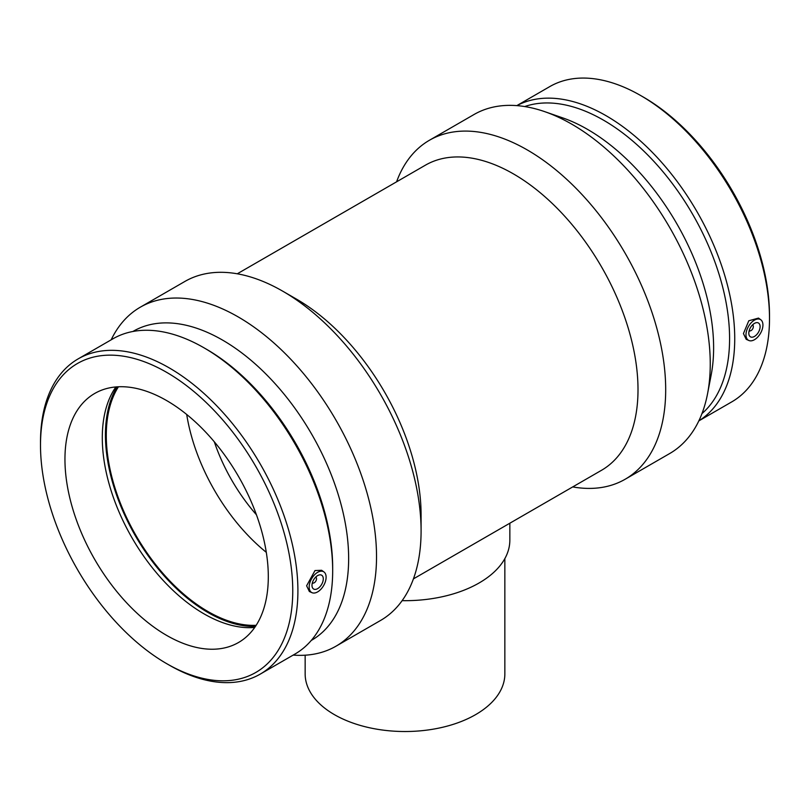 <?xml version="1.0" encoding="UTF-8"?>
<svg xmlns="http://www.w3.org/2000/svg" width="810" height="810" viewBox="0 0 810 810"><rect width="100%" height="100%" fill="white"/><g stroke="black" fill="none" stroke-linecap="round" stroke-linejoin="round"><path stroke-width="1.21" d="M504.853 558.616L504.853 673.869A99.853 57.652 180 0 1 405 731.521A99.853 57.652 180 0 1 305.147 673.869L305.147 655.199M402.125 600.666A104.844 60.537 0 0 0 509.844 540.159L509.844 523.219M315.535 577.267A3.2 1.843 -60 0 1 315.839 577.388A3.2 1.843 -60 0 1 316.507 578.856A3.2 1.843 -60 0 1 315.11 582.066A3.2 1.843 -60 0 1 312.65 582.927A3.2 1.843 -60 0 1 312.387 582.714M323.281 578.856A7.989 4.617 -60 0 1 319.798 586.896A7.989 4.617 -60 0 1 313.642 589.032A7.989 4.617 -60 0 1 313.642 579.808A7.989 4.617 -60 0 1 321.631 575.201A7.989 4.617 -60 0 1 323.281 578.856M312.133 583.818A7.989 4.617 120 0 0 312.954 583.048M316.102 577.601A7.989 4.617 120 0 0 316.356 576.497M752.358 325.073A3.2 1.843 -60 0 1 752.672 325.195A3.2 1.843 -60 0 1 752.672 328.88A3.2 1.843 -60 0 1 749.473 330.723A3.2 1.843 -60 0 1 749.22 330.52M748.815 333.173A7.989 4.617 -60 0 1 752.298 325.134A7.989 4.617 -60 0 1 758.454 322.998A7.989 4.617 -60 0 1 758.454 332.221A7.989 4.617 -60 0 1 750.465 336.839A7.989 4.617 -60 0 1 748.815 333.173M753.189 324.304A7.989 4.617 -60 0 1 752.925 325.397M749.776 330.844A7.989 4.617 -60 0 1 748.956 331.624M762.929 325.023A11.978 6.915 -60 0 1 754.464 339.704A11.978 6.915 -60 0 1 748.855 340.483A11.978 6.915 -60 0 1 748.47 326.46A11.978 6.915 -60 0 1 760.813 319.778A11.978 6.915 -60 0 1 762.929 325.023M317.631 572.336A11.978 6.915 120 0 0 309.167 587.007A11.978 6.915 120 0 0 312.022 592.687A11.978 6.915 120 0 0 323.625 585.569A11.978 6.915 120 0 0 323.99 571.971A11.978 6.915 120 0 0 317.631 572.336M312.022 592.687L309.369 591.513L306.615 585.772L314.999 570.544L321.671 570.291L323.99 571.971M748.855 340.483L746.192 339.309L743.438 333.568L748.794 320.77L758.494 318.087L760.813 319.778M698.838 420.886L731.805 401.851A182.017 105.087 -120 0 0 769.5 318.522L769.5 315.556A178.372 102.981 -120 0 0 643.373 97.089L640.801 95.61A182.017 105.087 -120 0 0 549.788 86.589L516.82 105.624M769.5 318.522A182.017 105.087 -120 0 0 640.801 95.61M698.868 420.825A182.017 105.087 -120 0 0 734.731 338.6A182.017 105.087 -120 0 0 656.485 156.705A182.017 105.087 -120 0 0 516.891 105.634M701.956 413.606A178.372 102.981 -120 0 0 729.587 338.6A178.372 102.981 -120 0 0 658.105 166.07A178.372 102.981 -120 0 0 524.688 106.555M572.71 486.921A195.716 112.995 -120 0 0 625.158 479.247L669.718 453.519A195.716 112.995 -120 0 0 707.565 393.69L711.17 374.949A178.372 102.981 -120 0 0 713.62 347.814A178.372 102.981 -120 0 0 562.768 117.906L544.735 111.658A195.716 112.995 -120 0 0 474.002 114.524L429.442 140.251A195.716 112.995 -120 0 0 396.576 181.835M707.565 393.69A195.716 112.995 -120 0 0 710.249 363.923A195.716 112.995 -120 0 0 544.735 111.658M625.158 479.247A195.716 112.995 -120 0 0 665.688 389.65A195.716 112.995 -120 0 0 580.254 192.689A195.716 112.995 -120 0 0 429.442 140.251M413.424 578.877L601.526 470.286A176.145 101.695 -120 0 0 638.007 389.65A176.145 101.695 -120 0 0 561.128 212.382A176.145 101.695 -120 0 0 425.392 165.189L237.29 273.79M293.179 655.087A195.716 112.995 -120 0 0 335.998 646.188L380.558 620.46A195.716 112.995 -120 0 0 421.089 530.864L421.089 514.887A176.145 101.695 -120 0 0 296.541 299.153L282.7 291.165A195.716 112.995 -120 0 0 184.842 281.475L140.282 307.203A195.716 112.995 -120 0 0 111.162 339.825M421.089 530.864A195.716 112.995 -120 0 0 282.7 291.165M335.998 646.188A195.716 112.995 -120 0 0 376.528 556.591A195.716 112.995 -120 0 0 291.104 359.63A195.716 112.995 -120 0 0 140.282 307.203M311.273 640.437L311.698 640.194A178.372 102.981 -120 0 0 348.644 558.535A178.372 102.981 -120 0 0 270.783 379.029A178.372 102.981 -120 0 0 133.326 331.239L132.901 331.482M166.627 663.623L169.199 665.101A182.017 105.087 -120 0 0 260.212 674.122L294.982 654.045A182.017 105.087 -120 0 0 332.677 570.726L332.677 567.749A178.372 102.981 -120 0 0 206.55 349.292L203.978 347.804A182.017 105.087 -120 0 0 112.965 338.793L78.195 358.86A182.017 105.087 -120 0 0 40.5 442.189L40.5 445.156A178.372 102.981 -120 0 0 166.627 663.623A178.372 102.981 -120 0 0 292.754 590.794A178.372 102.981 -120 0 0 166.627 372.337A178.372 102.981 -120 0 0 40.5 445.156M332.677 570.726A182.017 105.087 -120 0 0 203.978 347.804M260.212 674.122A182.017 105.087 -120 0 0 297.908 590.794A182.017 105.087 -120 0 0 218.457 407.622A182.017 105.087 -120 0 0 78.195 358.86M268.302 576.679A143.785 83.015 -120 0 0 205.537 431.973A143.785 83.015 -120 0 0 94.74 393.447A143.785 83.015 -120 0 0 64.952 459.28A143.785 83.015 -120 0 0 127.717 603.976A143.785 83.015 -120 0 0 238.525 642.502A143.785 83.015 -120 0 0 268.302 576.679M115.87 386.947A143.785 83.015 -120 0 0 102.293 437.714A143.785 83.015 -120 0 0 254.725 627.456M117.075 386.856A144.99 83.713 -120 0 0 105.432 434.929A144.99 83.713 -120 0 0 255.413 626.454M118.432 386.775A143.785 83.015 -120 0 0 106.282 435.416A143.785 83.015 -120 0 0 256.152 625.32M186.705 414.477A143.785 83.015 -120 0 0 266.298 552.339M214.296 441.794A129.408 74.712 -120 0 0 256.436 514.785"/></g></svg>
